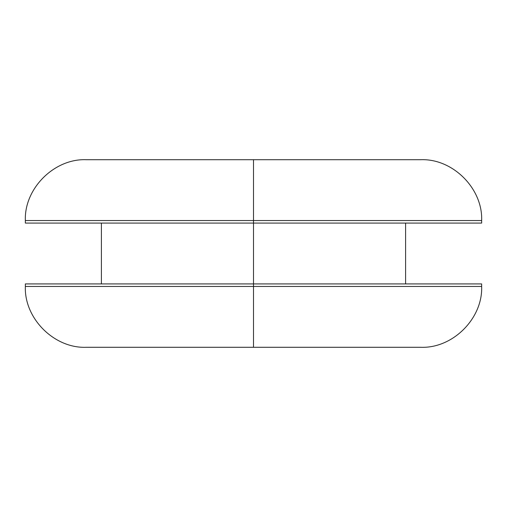 <?xml version="1.0" encoding="UTF-8"?>
<svg xmlns="http://www.w3.org/2000/svg" width="507" height="507" viewBox="0 0 507 507"><rect width="100%" height="100%" fill="white"/><g stroke="black" fill="none" stroke-linecap="round" stroke-linejoin="round"><path stroke-width="0.76" d="M342.225 159.705L253.5 159.705L253.5 220.545L481.65 220.545L253.5 220.545L253.5 347.295L342.225 347.295M481.65 283.92L253.5 283.92L481.65 283.92L481.65 286.455L253.5 286.455L481.65 286.455C482.905 318.434 452.789 348.55 420.81 347.295L253.5 347.295L253.5 283.92L25.35 283.92L253.5 283.92L253.5 223.08L481.65 223.08L481.65 220.545C482.905 188.566 452.789 158.45 420.81 159.705L164.775 159.705M164.775 347.295L86.19 347.295C54.211 348.55 24.095 318.434 25.35 286.455L253.5 286.455L25.35 286.455L25.35 283.92M86.19 347.295L253.5 347.295L86.19 347.295M25.35 223.08L253.5 223.08L253.5 220.545L25.35 220.545L253.5 220.545L253.5 159.705L86.19 159.705C54.211 158.45 24.095 188.566 25.35 220.545L25.35 223.08L481.65 223.08M405.6 283.92L405.6 223.08M101.4 283.92L101.4 223.08"/></g></svg>
